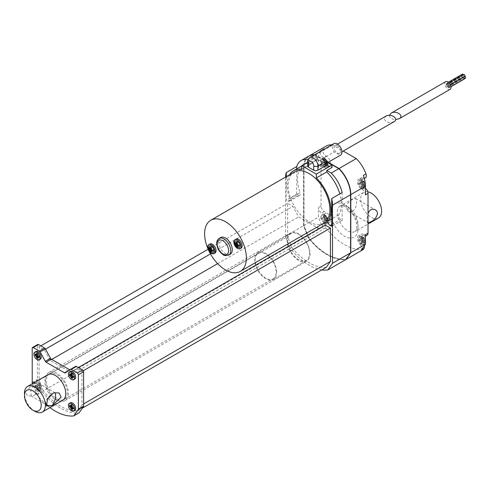 <?xml version="1.0" encoding="UTF-8"?>
<svg xmlns="http://www.w3.org/2000/svg" width="490" height="490" viewBox="0 0 490 490"><rect width="100%" height="100%" fill="white"/><g stroke="black" fill="none" stroke-linecap="round" stroke-linejoin="round"><path stroke-width="0.37" stroke-dasharray="2.45 1.84" d="M446.745 83.367A0.588 0.343 -120 0 0 447.462 84.121A0.588 0.343 -120 0 0 446.868 83.098A0.588 0.343 -120 0 0 446.745 83.367M446.016 84.409A0.588 0.343 -120 0 0 446.727 85.162A0.588 0.343 -120 0 0 446.139 84.139A0.588 0.343 -120 0 0 446.016 84.409M446.745 86.289A0.588 0.343 -120 0 0 447.462 87.042A0.588 0.343 -120 0 0 446.868 86.02A0.588 0.343 -120 0 0 446.745 86.289M448.209 87.134A0.588 0.343 -120 0 0 448.92 87.888A0.588 0.343 -120 0 0 448.332 86.865A0.588 0.343 -120 0 0 448.209 87.134M448.681 85.946A0.962 0.551 -120 0 0 449.097 86.914A0.962 0.551 -120 0 0 449.838 87.171A0.962 0.551 -120 0 0 449.838 86.062A0.962 0.551 -120 0 0 448.877 85.505A0.962 0.551 -120 0 0 448.681 85.946M447.946 84.06A0.962 0.551 -120 0 0 448.368 85.027A0.962 0.551 -120 0 0 449.11 85.285A0.962 0.551 -120 0 0 449.11 84.176A0.962 0.551 -120 0 0 448.148 83.625A0.962 0.551 -120 0 0 447.946 84.06M445.68 81.659A4.428 2.56 -120 0 0 444.767 83.686A4.428 2.56 -120 0 0 446.696 88.145A4.428 2.56 -120 0 0 450.114 89.327M463.81 74.578A0.962 0.551 -120 0 0 463.613 75.019A0.962 0.551 -120 0 0 464.03 75.987A0.962 0.551 -120 0 0 464.771 76.244M464.538 76.465A0.962 0.551 -120 0 0 464.342 76.906A0.962 0.551 -120 0 0 464.759 77.867A0.962 0.551 -120 0 0 465.5 78.124M464.704 78.584A0.588 0.343 -120 0 0 463.871 78.094A0.588 0.343 -120 0 0 464.587 78.847M463.062 77.23A0.588 0.343 -120 0 0 462.67 77.843A0.588 0.343 -120 0 0 463.105 77.291M461.678 75.368A0.588 0.343 -120 0 0 462.395 76.122A0.588 0.343 -120 0 0 461.801 75.093A0.588 0.343 -120 0 0 461.678 75.368M462.529 74.057A0.588 0.343 -120 0 0 463.234 74.915M389.446 115.322L389.428 115.634C389.85 117.998 391.933 119.309 395.669 119.566M368.021 222.699L367.831 222.613C366.624 221.296 366.685 218.271 368.021 213.536M352.714 211.386C355.397 208.918 356.671 205.635 356.536 201.537L355.679 198.548C354.533 197.501 346.081 202.652 346.093 207.564L348.298 211.337L352.714 211.386M338.829 168.652L315.597 155.232A24.806 14.32 -120 0 0 309.153 156.243A24.806 14.32 -120 0 0 304.014 167.598L304.014 225.651L308.657 237.619A51.242 29.584 -120 0 0 345.94 259.149L350.583 252.54L350.375 194.604A24.806 14.32 -120 0 0 338.792 168.872L315.389 155.355A24.806 14.32 -120 0 0 308.945 156.365A24.806 14.32 -120 0 0 303.806 167.721L303.806 225.774L308.449 237.742A51.242 29.584 -120 0 0 345.732 259.265L350.375 252.662M350.583 252.54L350.583 194.726M308.902 156.047A25.1 14.492 -120 0 0 303.806 167.476L303.806 225.596L308.504 237.705A51.536 29.755 -120 0 0 345.958 259.424M328.202 162.27L315.56 154.975A25.1 14.492 -120 0 0 314.488 154.846M308.798 156.108A25.1 14.492 -120 0 0 303.598 167.598L303.598 225.719L308.296 237.828A51.536 29.755 -120 0 0 345.885 259.529M327.994 162.392L315.352 155.091A25.1 14.492 -120 0 0 314.28 154.963M342.149 192.527L342.149 220.359L340.556 219.44A2.952 1.703 -120 0 1 338.725 214.816A31.011 17.903 -120 0 0 339.809 193.875M342.149 220.359L331.705 226.386M301.718 169.528L312.161 163.501A31.011 17.903 -120 0 0 303.965 164.738A31.011 17.903 -120 0 0 300.211 192.582L289.768 198.609A2.952 1.703 60 0 1 289.412 201.261A2.952 1.703 60 0 1 287.936 201.114L286.276 200.159L286.276 176.651M289.535 174.771A31.011 17.903 -120 0 0 289.768 198.609M287.936 201.114L298.379 195.087L296.72 194.132L286.276 200.159M296.72 194.132L296.72 168.921M323.792 223.195A29.535 17.052 60 0 1 309.025 221.731A29.535 17.052 60 0 1 289.731 195.706A29.535 17.052 60 0 1 294.263 172.045M215.03 252.987A5.17 2.983 60 0 1 209.861 250.004A5.17 2.983 60 0 1 209.861 244.038M241.129 248.069A5.17 2.983 60 0 1 235.966 245.08A5.17 2.983 60 0 1 235.966 239.114M230.294 254.157A9.598 5.543 60 0 1 220.696 248.614A9.598 5.543 60 0 1 220.696 237.534M43.261 390.861L39.12 380.179L39.12 346.816L44.339 349.836L50.084 360.383L70.964 372.437L76.71 368.523L81.928 371.536L81.928 404.893L77.781 410.791A48.584 28.046 60 0 1 43.261 390.861L291.764 247.389L287.624 236.707L287.624 203.344L292.842 206.364L298.588 216.911L316.632 227.329M39.12 380.179L287.624 236.707M39.12 346.816L40.786 345.854M208.14 249.232L287.624 203.344M44.339 349.836L45.521 349.149M210.473 253.918L292.842 206.364M50.084 360.383L51.75 359.415M217.633 263.644L298.588 216.911M318.947 228.665L319.468 228.965L325.213 225.051M70.964 372.437L319.468 228.965M76.71 368.523L78.376 367.555M81.928 371.536L83.294 370.746M81.928 404.893L83.6 403.932M77.781 410.791L82.345 408.158M326.285 267.32A48.584 28.046 60 0 1 291.764 247.389M73.549 415.943L78.774 412.929A50.942 29.412 60 0 1 42.275 391.859A1.476 0.851 60 0 1 41.901 391.204L37.589 380.093A1.476 0.851 60 0 1 37.448 379.407L37.448 345.132A1.476 0.851 60 0 1 37.755 344.458M49.998 407.625A50.942 29.412 60 0 1 37.056 394.873A1.476 0.851 60 0 1 36.677 394.217L32.554 383.59M65.317 372.89L75.662 366.379M70.542 369.877A1.476 0.851 60 0 1 70.511 369.895A1.476 0.851 60 0 1 69.794 369.834M273.077 278.828A14.767 8.526 -120 0 0 275.343 266.995A14.767 8.526 -120 0 0 265.696 253.985A14.767 8.526 -120 0 0 258.31 253.25A14.767 8.526 -120 0 0 256.05 265.084A14.767 8.526 -120 0 0 265.696 278.1A14.767 8.526 -120 0 0 273.077 278.828L62.683 400.299A14.767 8.526 60 0 1 47.916 391.773A14.767 8.526 60 0 1 47.916 374.721L49.484 373.815A14.767 8.526 60 0 1 56.871 374.55A14.767 8.526 60 0 1 66.517 387.559A14.767 8.526 60 0 1 64.251 399.393A14.767 8.526 60 0 1 49.484 390.867A14.767 8.526 60 0 1 49.484 373.815M41.209 388.552A4.428 2.56 60 0 1 40.29 390.579A4.428 2.56 60 0 1 35.856 388.019A4.428 2.56 60 0 1 35.862 382.904A4.428 2.56 60 0 1 39.274 384.093A4.428 2.56 60 0 1 41.209 388.552M74.743 410.473A4.428 2.56 60 0 1 70.315 407.913A4.428 2.56 60 0 1 70.315 402.798M74.743 379.125A4.428 2.56 60 0 1 70.315 376.565A4.428 2.56 60 0 1 70.315 371.451M40.29 359.231A4.428 2.56 60 0 1 35.856 356.677A4.428 2.56 60 0 1 35.862 351.557M327.681 162.576L317.379 156.629L317.379 159.036L332 167.476M312.161 163.501L312.161 162.055L317.379 159.036M317.379 156.629L307.64 162.251M316.859 159.942L316.859 155.722A6.646 3.834 -120 0 0 318.604 160.953L316.859 159.942L308.504 164.763A2.952 1.703 0 0 0 307.64 165.969M318.604 160.953L334.266 151.906A6.646 3.834 60 0 1 333.898 143.637M326.254 165.369L324.509 164.358L340.17 155.318L334.266 151.906M324.509 164.358A6.646 3.834 -120 0 0 324.876 164.187A6.646 3.834 -120 0 0 326.254 161.149M340.538 155.146A6.646 3.834 60 0 1 340.17 155.318M337.218 145.775A4.428 2.56 60 0 1 340.115 149.677A4.428 2.56 60 0 1 339.435 153.229A4.428 2.56 60 0 1 336.018 152.041A4.428 2.56 60 0 1 334.088 147.582A4.428 2.56 60 0 1 335.001 145.554A4.428 2.56 60 0 1 337.218 145.775M394.009 121.722C388.968 123.296 385.704 122.273 384.203 118.647L385.887 116.179M239.347 247.389A3.693 2.131 60 0 1 235.659 245.257A3.693 2.131 60 0 1 235.659 240.994M237.087 245.398L237.087 246.243L237.92 246.727L237.92 244.914L239.488 245.821L239.488 244.853L237.92 243.953L237.92 242.146L236.982 242.685M237.92 242.146L237.087 241.662L236.149 242.201M239.488 244.853L238.55 245.398M237.92 243.953L237.087 244.675M239.488 245.821L238.55 246.36M237.92 246.727L236.982 247.266M237.087 241.662L237.087 243.469L235.519 242.562L235.31 243.653M235.519 243.53L236.247 243.953M235.519 242.562L234.581 243.107M310.072 253.685A16.244 9.377 60 0 1 306.709 261.121A16.244 9.377 60 0 1 290.466 251.738A16.244 9.377 60 0 1 290.466 232.983A16.244 9.377 60 0 1 302.979 237.338A16.244 9.377 60 0 1 310.072 253.685M325.048 160.965L325.048 159.152L325.881 159.636L325.881 161.443L327.449 162.349L327.449 163.311L325.881 162.411L325.881 164.217L325.048 163.734L325.048 161.927L323.48 161.02L323.48 160.059L325.048 160.965L323.48 161.865L323.48 160.059L324.319 160.542L324.319 162.349L325.881 163.256L325.881 164.217L324.319 163.311L324.319 165.124L323.48 164.64L323.48 162.833L321.918 161.927L321.918 160.965L323.48 161.865M325.048 159.152L321.918 160.965M325.881 159.636L324.319 160.542M325.881 161.443L324.319 162.349M327.449 162.349L325.881 163.256M327.449 163.311L324.319 165.124M325.881 162.411L324.319 163.311M325.048 163.734L323.48 164.64M325.048 161.927L323.48 162.833M323.48 161.02L321.918 161.927M320.766 160.781A4.428 2.56 -120 0 0 323.902 166.208A4.428 2.56 -120 0 0 326.113 166.429A4.428 2.56 -120 0 0 326.113 161.308A4.428 2.56 -120 0 0 321.685 158.754A4.428 2.56 -120 0 0 320.766 160.781M325.048 217.389L325.048 215.582L325.881 216.059L325.881 217.872L327.449 218.773L327.449 219.74L325.881 218.834L325.881 220.641L325.048 220.163L325.048 218.35L323.48 217.45L323.48 216.482L325.048 217.389L323.48 218.289L323.48 216.482L324.319 216.966L324.319 218.773L325.881 219.679L325.881 220.641L324.319 219.74L324.319 221.547L323.48 221.064L323.48 219.257L321.918 218.35L321.918 217.389L323.48 218.289M325.048 215.582L321.918 217.389M325.881 216.059L324.319 216.966M325.881 217.872L324.319 218.773M327.449 218.773L325.881 219.679M327.449 219.74L324.319 221.547M325.881 218.834L324.319 219.74M325.048 220.163L323.48 221.064M325.048 218.35L323.48 219.257M323.48 217.45L321.918 218.35M320.766 217.205A4.428 2.56 -120 0 0 323.902 222.632A4.428 2.56 -120 0 0 326.113 222.852A4.428 2.56 -120 0 0 326.113 217.738A4.428 2.56 -120 0 0 321.685 215.177A4.428 2.56 -120 0 0 320.766 217.205M362.637 239.089L362.637 237.282L363.47 237.76L363.47 239.573L365.038 240.474L365.038 241.441L363.47 240.535L363.47 242.342L362.637 241.864L362.637 240.051L361.069 239.151L361.069 238.183L362.637 239.089L361.069 239.996L361.069 238.183L361.908 238.667L361.908 240.474L363.47 241.38L363.47 242.342L361.908 241.441L361.908 243.248L361.069 242.764L361.069 240.958L359.507 240.051L359.507 239.089L361.069 239.996M362.637 237.282L359.507 239.089M363.47 237.76L361.908 238.667M363.47 239.573L361.908 240.474M365.038 240.474L363.47 241.38M365.038 241.441L361.908 243.248M363.47 240.535L361.908 241.441M362.637 241.864L361.069 242.764M362.637 240.051L361.069 240.958M361.069 239.151L359.507 240.051M361.491 244.332A4.428 2.56 60 0 1 358.594 240.431A4.428 2.56 60 0 1 359.274 236.878A4.428 2.56 60 0 1 361.491 237.099A4.428 2.56 60 0 1 364.382 241A4.428 2.56 60 0 1 363.702 244.553A4.428 2.56 60 0 1 361.491 244.332M362.637 182.666L362.637 180.853L363.47 181.337L363.47 183.144L365.038 184.05L365.038 185.018L363.47 184.111L363.47 185.918L362.637 185.434L362.637 183.628L361.069 182.727L361.069 181.759L362.637 182.666L361.069 183.566L361.069 181.759L361.908 182.243L361.908 184.05L363.47 184.957L363.47 185.918L361.908 185.018L361.908 186.825L361.069 186.341L361.069 184.534L359.507 183.628L359.507 182.666L361.069 183.566M362.637 180.853L359.507 182.666M363.47 181.337L361.908 182.243M363.47 183.144L361.908 184.05M365.038 184.05L363.47 184.957M365.038 185.018L361.908 186.825M363.47 184.111L361.908 185.018M362.637 185.434L361.069 186.341M362.637 183.628L361.069 184.534M361.069 182.727L359.507 183.628M361.491 187.909A4.428 2.56 60 0 1 358.594 184.007A4.428 2.56 60 0 1 359.274 180.455A4.428 2.56 60 0 1 361.491 180.675A4.428 2.56 60 0 1 364.382 184.577A4.428 2.56 60 0 1 363.702 188.129A4.428 2.56 60 0 1 361.491 187.909M325.844 222.693L323.235 224.2A4.428 2.56 -120 0 1 324.778 224.114A5.758 3.326 -120 0 0 326.781 224.004A5.758 3.326 -120 0 0 327.663 219.385A5.758 3.326 -120 0 0 323.902 214.314L321.556 212.96A4.428 2.56 -120 0 1 318.427 207.533L318.427 217.156L322.738 228.279L325.348 226.772A4.428 2.56 60 0 1 325.844 222.693A4.428 2.56 60 0 1 327.387 222.607A5.758 3.326 -120 0 0 329.39 222.497A5.758 3.326 -120 0 0 330.272 217.879A5.758 3.326 -120 0 0 326.512 212.807L324.166 211.453A4.428 2.56 60 0 1 321.036 206.027L321.036 166.239A4.428 2.56 60 0 1 321.954 164.211A4.428 2.56 60 0 1 324.166 164.432L326.512 165.785A5.758 3.326 -120 0 0 329.39 166.067A5.758 3.326 -120 0 0 330.272 161.455A5.758 3.326 -120 0 0 326.512 156.383L325.881 156.016A4.428 2.56 60 0 1 323.112 149.107A25.1 14.492 60 0 1 326.236 146.038M364.101 234.508L364.885 234.961L362.275 236.468L361.491 236.015L364.101 234.508A5.758 3.326 60 0 0 361.222 234.22L358.607 235.727A5.758 3.326 60 0 1 361.491 236.015M358.607 235.727A5.758 3.326 60 0 0 359.874 244.1L362.484 242.593A5.758 3.326 60 0 1 361.222 234.22M321.954 164.211L319.339 165.718A4.428 2.56 -120 0 1 321.556 165.939L323.902 167.292A5.758 3.326 -120 0 0 326.781 167.58A5.758 3.326 -120 0 0 327.663 162.962A5.758 3.326 -120 0 0 323.902 157.89L323.271 157.523L325.881 156.016M365.411 194.873A4.428 2.56 60 0 0 362.275 189.446L361.491 188.993A5.758 3.326 60 0 1 357.724 183.922A5.758 3.326 60 0 1 358.607 179.303A5.758 3.326 60 0 1 360.983 179.334L363.592 177.827A5.758 3.326 60 0 0 361.222 177.797L358.607 179.303M362.275 189.446L364.885 187.94L364.101 187.486A5.758 3.326 60 0 1 360.334 182.415A5.758 3.326 60 0 1 361.222 177.797M38.49 384.693L37.657 384.209L37.657 386.022L36.089 385.115L36.089 386.077L37.657 386.984L37.657 388.791L38.49 389.274L38.49 387.468L40.058 388.368L40.058 387.406L38.49 386.5L38.49 384.693L37.448 385.293L36.609 384.815L36.609 386.622L35.047 385.716L35.047 386.684L36.609 387.584L36.609 389.397L37.448 389.875L37.448 388.068L39.016 388.974L39.016 388.007L37.448 387.106L37.448 385.293M38.49 386.5L37.448 387.106M40.058 387.406L39.016 388.007M40.058 388.368L39.016 388.974M38.49 387.468L37.448 388.068M38.49 389.274L37.448 389.875M37.657 388.791L36.609 389.397M37.657 386.984L36.609 387.584M36.089 386.077L35.047 386.684M36.089 385.115L35.047 385.716M37.657 386.022L36.609 386.622M37.657 384.209L36.609 384.815M72.11 407.839L72.11 408.685L72.949 409.168L72.949 407.362L74.517 408.262L74.517 407.3L72.949 406.394L72.949 404.587L72.11 404.103L72.11 405.91L70.548 405.01L70.548 405.971L71.277 406.394M71.901 406.755L72.11 407.116M72.949 404.587L71.901 405.187M72.949 406.394L72.11 406.878M74.517 407.3L73.469 407.901M74.517 408.262L73.469 408.868M72.949 409.168L71.901 409.769M70.548 405.01L69.5 405.61M72.11 404.103L71.068 404.709M72.11 376.491L72.11 377.337L72.949 377.821L72.949 376.014L74.517 376.914L74.517 375.952L72.949 375.046L72.949 373.239L72.11 372.755L72.11 374.568L70.548 373.662L70.548 374.623L71.277 375.046M71.901 375.407L72.11 375.769M72.949 373.239L71.901 373.839M72.949 375.046L72.11 375.53M74.517 375.952L73.469 376.553M74.517 376.914L73.469 377.521M72.949 377.821L71.901 378.421M70.548 373.662L69.5 374.262M72.11 372.755L71.068 373.362M37.657 356.604L37.657 357.443L38.49 357.927L38.49 356.12L40.058 357.026L40.058 356.059L38.49 355.152L38.49 353.345L37.657 352.861L37.657 354.674L36.089 353.768L36.089 354.736L36.824 355.152M37.448 355.513L37.657 355.881M38.49 353.345L37.448 353.952M38.49 355.152L37.657 355.636M40.058 356.059L39.016 356.659M40.058 357.026L39.016 357.627M38.49 357.927L37.448 358.533M36.089 353.768L35.047 354.368M37.657 352.861L36.609 353.468M40.162 389.152A4.428 2.56 60 0 1 39.243 391.179A4.428 2.56 60 0 1 34.815 388.625A4.428 2.56 60 0 1 34.815 383.511A4.428 2.56 60 0 1 38.226 384.699A4.428 2.56 60 0 1 40.162 389.152M209.555 245.919A3.693 2.131 -120 0 0 209.555 250.182A3.693 2.131 -120 0 0 213.248 252.313M210.982 250.323L210.982 251.168L211.815 251.646L211.815 249.839L213.383 250.745L213.383 249.778L211.815 248.877L211.815 247.064L210.982 246.586L210.982 248.393L209.414 247.487L209.414 248.454L210.149 248.877M210.774 249.239L210.982 249.6M211.815 247.064L210.884 247.609M211.815 248.877L210.982 249.355M210.982 246.586L210.045 247.125M367.77 191.798A14.767 8.526 -120 0 0 363.77 192.368A14.767 8.526 -120 0 0 360.714 199.13A14.767 8.526 -120 0 0 367.157 213.989A14.767 8.526 -120 0 0 378.537 217.946M308.504 237.705L325.734 227.764L325.348 226.772M363.323 249.465A51.536 29.755 60 0 1 325.734 227.764M321.893 269.855A51.536 29.755 60 0 1 290.233 248.259L308.296 237.828M68.355 393.237A16.244 9.377 60 0 1 64.992 400.673A16.244 9.377 60 0 1 48.749 391.296A16.244 9.377 60 0 1 48.749 372.541A16.244 9.377 60 0 1 61.262 376.89A16.244 9.377 60 0 1 68.355 393.237M363.366 175.432A4.428 2.56 60 0 1 362.808 179.358A4.428 2.56 60 0 1 360.983 179.334M365.418 177.852A4.428 2.56 60 0 1 363.592 177.827M364.885 187.94A4.428 2.56 60 0 1 365.411 188.295M209.414 247.487L208.477 248.032M211.815 251.646L210.884 252.191M213.383 250.745L212.446 251.284M319.339 165.718A4.428 2.56 -120 0 0 318.427 167.745L321.036 166.239M323.271 157.523A4.428 2.56 -120 0 1 320.503 150.614A25.1 14.492 -120 0 0 318.427 159.036L318.427 167.745M213.383 249.778L212.446 250.323M359.874 244.1A4.428 2.56 60 0 1 361.338 250.078M362.484 242.593A4.428 2.56 60 0 1 364.248 245.937M367.102 235.182A4.428 2.56 60 0 1 364.885 234.961M365.411 234.661A4.428 2.56 60 0 1 364.493 236.688A4.428 2.56 60 0 1 362.275 236.468M323.235 224.2A4.428 2.56 -120 0 0 322.738 228.279M331.718 144.899A25.1 14.492 60 0 1 332.784 145.028L343.214 151.049M315.56 154.975L332.784 145.028M303.806 225.596L318.427 217.156M298.379 195.087A2.952 1.703 -120 0 0 299.856 195.234A2.952 1.703 -120 0 0 300.211 192.582M308.026 159.667L312.161 162.055M290.233 248.259L285.535 236.149L285.535 178.029A25.1 14.492 60 0 1 285.554 177.068M285.535 236.149L303.598 225.719M308.253 159.189L315.352 155.091M34.251 383.192L40.26 382.855L38.9 389.997L34.251 395.252L38.98 391.369L41.056 386.39L38.63 383.223L34.251 383.192L30.754 390.469L31.244 396.012L32.634 395.994L34.251 395.252L32.377 396.073L27.428 395.908L25.468 391.694L34.251 383.192M34.943 411.324A14.767 8.526 60 0 1 24.5 393.237M309.551 253.379A15.502 8.949 -120 0 0 302.783 237.779A15.502 8.949 -120 0 0 290.833 233.626A15.502 8.949 -120 0 0 290.833 251.529A15.502 8.949 -120 0 0 306.336 260.478A15.502 8.949 -120 0 0 309.551 253.379M54.212 392.809L52.338 393.635L47.61 397.513L45.533 402.498L46.244 404.072M276.66 272.373A15.502 8.949 -120 0 0 269.892 256.766A15.502 8.949 -120 0 0 257.942 252.613A15.502 8.949 -120 0 0 257.942 270.517A15.502 8.949 -120 0 0 273.445 279.465A15.502 8.949 -120 0 0 276.66 272.373M331.705 224.549L340.556 219.44M36.677 394.217L41.901 391.204M32.365 383.107L37.589 380.093M32.224 348.145L37.448 345.132M32.224 382.421L37.448 379.407M37.056 394.873L42.275 391.859M308.504 164.763L308.504 160.542A6.646 3.834 60 0 1 309.882 157.504M316.859 155.722L308.504 160.542A2.952 1.703 0 0 0 307.64 161.749M228.726 255.063A9.598 5.543 60 0 1 219.128 249.52A9.598 5.543 60 0 1 219.128 238.44M325.464 164.095A2.952 1.703 -120 0 0 327.277 161.522A2.952 1.703 -120 0 0 323.657 159.434A2.952 1.703 -120 0 0 325.464 164.095M324.423 165.908A4.428 2.56 -120 0 0 326.634 166.122A4.428 2.56 -120 0 0 326.634 161.008A4.428 2.56 -120 0 0 322.206 158.454A4.428 2.56 -120 0 0 321.526 162A4.428 2.56 -120 0 0 324.423 165.908M325.464 220.525A2.952 1.703 -120 0 0 327.277 217.952A2.952 1.703 -120 0 0 323.657 215.863A2.952 1.703 -120 0 0 325.464 220.525M324.423 222.331A4.428 2.56 -120 0 0 326.634 222.552A4.428 2.56 -120 0 0 326.634 217.438A4.428 2.56 -120 0 0 322.206 214.877A4.428 2.56 -120 0 0 321.526 218.43A4.428 2.56 -120 0 0 324.423 222.331M363.053 242.225A2.952 1.703 -120 0 0 364.866 239.653A2.952 1.703 -120 0 0 361.246 237.564A2.952 1.703 -120 0 0 363.053 242.225M362.012 244.032A4.428 2.56 -120 0 0 364.223 244.253A4.428 2.56 -120 0 0 364.223 239.138A4.428 2.56 -120 0 0 359.795 236.578A4.428 2.56 -120 0 0 359.115 240.131A4.428 2.56 -120 0 0 362.012 244.032M363.053 185.796A2.952 1.703 -120 0 0 364.866 183.223A2.952 1.703 -120 0 0 361.246 181.135A2.952 1.703 -120 0 0 363.053 185.796M362.012 187.609A4.428 2.56 -120 0 0 364.223 187.829A4.428 2.56 -120 0 0 364.223 182.709A4.428 2.56 -120 0 0 359.795 180.155A4.428 2.56 -120 0 0 359.115 183.701A4.428 2.56 -120 0 0 362.012 187.609M323.902 214.314L326.512 212.807M324.778 224.114L327.387 222.607M324.166 211.453L321.556 212.96M321.556 165.939L324.166 164.432M323.902 167.292L326.512 165.785M323.902 157.89L326.512 156.383M361.491 188.993L364.101 187.486M347.661 206.664A14.767 8.526 60 0 1 357.308 219.673A14.767 8.526 60 0 1 355.042 231.507A14.767 8.526 60 0 1 343.662 227.55A14.767 8.526 60 0 1 337.218 212.691A14.767 8.526 60 0 1 340.274 205.929A14.767 8.526 60 0 1 347.661 206.664M344.525 204.851A19.196 11.08 60 0 1 356.285 235.151A19.196 11.08 60 0 1 332.771 221.578A19.196 11.08 60 0 1 344.525 204.851M321.036 206.027L318.427 207.533M320.503 150.614L323.112 149.107M303.806 167.476L318.427 159.036M338.725 214.816L331.705 218.871M285.535 178.029L303.598 167.598M449.11 85.285L450.316 84.586M448.148 83.625L449.232 82.994M449.838 87.171L450.959 86.522M448.877 85.505L450.347 84.66M448.92 87.888L450.99 86.693M448.332 86.865L463.993 77.824M447.462 87.042L463.124 78.002M446.868 86.02L462.529 76.979M446.727 85.162L462.395 76.122M446.139 84.139L461.801 75.093M447.462 84.121L463.124 75.08M446.868 83.098L448.399 82.216M348.298 211.337L367.831 222.613M355.679 198.548L375.211 209.824M301.718 166.03L303.965 164.738M324.876 164.187L326.254 163.397M339.435 153.229L341.91 151.802M335.001 145.554L337.481 144.127M62.683 400.299L64.251 399.393M326.113 166.429L326.634 166.122C328.043 165.044 328.404 163.642 327.718 161.908C326.64 158.95 324.803 157.798 322.206 158.454L321.685 158.754M326.113 222.852L326.634 222.552C328.043 221.468 328.404 220.065 327.718 218.338C326.64 215.373 324.803 214.222 322.206 214.877L321.685 215.177M363.702 244.553L365.411 242.734M359.274 236.878L362.141 236.437L364.003 237.766L365.411 240.382M363.702 188.129L365.411 186.31M359.274 180.455L362.141 180.014L364.003 181.343L365.264 183.487M329.39 222.497L326.781 224.004M329.39 166.067L326.781 167.58M35.862 382.904L34.815 383.511M40.29 390.579L39.243 391.179M363.77 192.368L340.274 205.929C340.954 205.249 342.682 205.561 345.444 206.884L350.816 211.625C353.896 215.49 355.82 219.6 356.579 223.936L356.683 228.26C356.205 230.3 355.66 231.384 355.042 231.507L368.021 224.016M64.992 400.673L306.709 261.121M48.749 372.541L290.466 232.983M362.808 179.358L364.327 178.482M65.286 372.908L70.511 369.895M365.411 236.162L364.493 236.688M289.412 201.261L299.856 195.234M40.26 382.855L41.056 386.39M258.31 253.25L47.916 374.721M55.339 392.87L38.63 383.223M47.959 405.659L31.244 396.012M45.533 402.498L46.33 406.032M290.833 233.626L257.942 252.613M306.336 260.478L273.445 279.465"/><path stroke-width="0.73" d="M395.669 119.566L399.228 118.709L450.114 89.327A4.428 2.56 -120 0 0 450.114 84.213A4.428 2.56 -120 0 0 445.68 81.659L391.106 113.166L389.446 115.322M450.316 84.586L464.771 76.244A0.962 0.551 -120 0 0 464.771 75.135A0.962 0.551 -120 0 0 463.81 74.578L449.232 82.994M450.959 86.522L465.5 78.124A0.962 0.551 -120 0 0 465.5 77.016A0.962 0.551 -120 0 0 464.538 76.465L450.347 84.66M450.99 86.693L464.587 78.847A0.588 0.343 -120 0 0 464.704 78.584M463.234 74.915A0.588 0.343 -120 0 0 462.529 74.057L448.399 82.216M399.228 118.709C404.642 115.83 396.128 110.017 391.106 113.166M368.021 213.536C369.632 209.647 372.033 208.415 375.211 209.824C380.222 212.335 375.652 219.734 370.795 221.829L368.021 222.699M331.705 218.871L328.282 220.843A2.952 1.703 60 0 0 330.119 225.467L331.705 226.386L331.705 198.554A25.1 14.492 60 0 1 332.52 205.157L332.52 263.277L327.822 269.959L345.885 259.529L350.583 252.846L350.583 194.487A24.806 14.32 -120 0 0 339 168.75L338.958 168.774M339 168.75L327.994 162.392M345.958 259.424A51.536 29.755 -120 0 0 346.093 259.412L350.791 252.724L350.791 194.604A25.1 14.492 -120 0 0 339.037 168.529L328.202 162.27M314.488 154.846A25.1 14.492 -120 0 0 309.006 155.985A25.1 14.492 -120 0 0 308.902 156.047M314.28 154.963A25.1 14.492 -120 0 0 308.798 156.108L301.172 160.506A25.1 14.492 -120 0 0 296.72 166.563L296.72 168.921M332.52 205.157L350.583 194.726A25.1 14.492 -120 0 0 338.829 168.652L331.209 173.05A25.1 14.492 -120 0 1 342.149 192.527L331.705 198.554M307.64 162.251L301.718 165.669L301.718 169.528A31.011 17.903 -120 0 0 293.522 170.765A31.011 17.903 -120 0 0 289.535 174.771M286.276 176.651L286.276 172.59L296.72 166.563M339.809 193.875A31.011 17.903 -120 0 0 326.775 171.941L316.338 177.968L316.338 174.109L332 165.069L327.681 162.576M332 165.069L332 167.476L326.775 170.489L331.209 173.05M326.775 170.489L326.775 171.941M225.498 269.959A29.535 17.052 60 0 1 206.204 243.934A29.535 17.052 60 0 1 210.731 220.267A29.535 17.052 60 0 1 240.259 237.319A29.535 17.052 60 0 1 240.259 271.423A29.535 17.052 60 0 1 225.498 269.959M210.731 220.267L294.263 172.045A29.535 17.052 60 0 1 323.792 189.091A29.535 17.052 60 0 1 323.792 223.195L240.259 271.423M208.814 244.639L209.861 244.038A5.17 2.983 60 0 1 213.842 245.423A5.17 2.983 60 0 1 216.096 250.623A5.17 2.983 60 0 1 215.03 252.987L213.983 253.593A5.17 2.983 -120 0 0 215.055 251.223A5.17 2.983 -120 0 0 212.801 246.023A5.17 2.983 -120 0 0 208.814 244.639A5.17 2.983 -120 0 0 208.814 250.611A5.17 2.983 -120 0 0 213.983 253.593M234.918 239.714L235.966 239.114A5.17 2.983 60 0 1 239.947 240.498A5.17 2.983 60 0 1 242.201 245.698A5.17 2.983 60 0 1 241.129 248.069L240.088 248.669A5.17 2.983 60 0 1 234.918 245.686A5.17 2.983 60 0 1 234.918 239.714A5.17 2.983 60 0 1 238.9 241.105A5.17 2.983 60 0 1 241.16 246.305A5.17 2.983 60 0 1 240.088 248.669M219.128 238.44L220.696 237.534A9.598 5.543 60 0 1 225.498 238.011A9.598 5.543 60 0 1 232.285 249.765A9.598 5.543 60 0 1 230.294 254.157L228.726 255.063C225.719 255.841 223.808 255.67 223.005 254.549C219.244 251.94 217.144 248.289 216.715 243.604C216.629 241.319 217.431 239.598 219.128 238.44A9.598 5.543 60 0 1 223.93 238.912A9.598 5.543 60 0 1 230.202 247.37A9.598 5.543 60 0 1 228.726 255.063M40.786 345.854L208.14 249.232M45.521 349.149L210.473 253.918M51.75 359.415L217.633 263.644M316.632 227.329L318.947 228.665M78.376 367.555L325.213 225.051L330.432 228.064L330.432 261.421L326.285 267.32L82.345 408.158M83.294 370.746L330.432 228.064M83.6 403.932L330.432 261.421M32.554 383.59L32.365 383.107A1.476 0.851 60 0 1 32.224 382.421L32.224 348.145A1.476 0.851 60 0 1 32.53 347.471A1.476 0.851 60 0 1 33.271 347.545L39.396 351.079A1.476 0.851 60 0 1 40.162 351.912L45.282 361.32L50.507 358.306L45.386 348.898A1.476 0.851 60 0 0 44.615 348.065L38.49 344.525A1.476 0.851 60 0 0 37.755 344.458L32.53 347.471M70.505 369.356L75.662 366.379A1.476 0.851 60 0 1 75.693 366.361L70.474 369.374A1.476 0.851 60 0 0 70.444 369.393L65.317 372.89A1.476 0.851 60 0 1 65.286 372.908A1.476 0.851 60 0 1 64.551 372.835L46.054 362.159L51.279 359.146L69.77 369.821A1.476 0.851 60 0 0 69.794 369.834M75.693 366.361A1.476 0.851 60 0 1 76.434 366.434L82.553 369.968A1.476 0.851 60 0 1 83.6 371.775L83.6 406.051A1.476 0.851 60 0 1 83.459 406.577L79.147 412.709A1.476 0.851 60 0 1 78.982 412.862A1.476 0.851 60 0 1 78.774 412.929M70.474 369.374A1.476 0.851 60 0 1 71.209 369.448L77.334 372.982A1.476 0.851 60 0 1 78.376 374.789L78.376 409.07A1.476 0.851 60 0 1 78.235 409.591L73.923 415.722A1.476 0.851 60 0 1 73.757 415.875A1.476 0.851 60 0 1 73.549 415.943A50.942 29.412 60 0 1 49.998 407.625M51.279 359.146A1.476 0.851 60 0 1 50.507 358.306M24.5 395.651L24.5 393.237A14.767 8.526 60 0 1 27.556 386.475L47.916 374.721A14.767 8.526 60 0 1 55.303 375.45A14.767 8.526 60 0 1 64.95 388.466A14.767 8.526 60 0 1 62.683 400.299L42.324 412.053A14.767 8.526 60 0 1 34.943 411.324L32.855 410.118A11.815 6.823 60 0 1 24.5 395.651A11.815 6.823 60 0 1 32.855 390.824A11.815 6.823 60 0 1 41.209 405.291A11.815 6.823 60 0 1 32.855 410.118M69.274 403.405L70.315 402.798A4.428 2.56 60 0 1 73.727 403.987A4.428 2.56 60 0 1 75.662 408.446A4.428 2.56 60 0 1 74.743 410.473L73.702 411.073A4.428 2.56 60 0 1 69.274 408.519A4.428 2.56 60 0 1 69.274 403.405A4.428 2.56 60 0 1 72.685 404.587A4.428 2.56 60 0 1 74.621 409.046A4.428 2.56 60 0 1 73.702 411.073M69.274 372.057L70.315 371.451A4.428 2.56 60 0 1 73.727 372.639A4.428 2.56 60 0 1 75.662 377.098A4.428 2.56 60 0 1 74.743 379.125L73.702 379.726A4.428 2.56 60 0 1 69.274 377.171A4.428 2.56 60 0 1 69.274 372.057A4.428 2.56 60 0 1 72.685 373.239A4.428 2.56 60 0 1 74.621 377.698A4.428 2.56 60 0 1 73.702 379.726M34.815 352.163L35.862 351.557A4.428 2.56 60 0 1 39.274 352.745A4.428 2.56 60 0 1 41.209 357.204A4.428 2.56 60 0 1 40.29 359.231L39.243 359.838A4.428 2.56 60 0 1 34.815 357.277A4.428 2.56 60 0 1 34.815 352.163A4.428 2.56 60 0 1 38.226 353.351A4.428 2.56 60 0 1 40.162 357.804A4.428 2.56 60 0 1 39.243 359.838M46.054 362.159A1.476 0.851 60 0 1 45.282 361.32M301.718 165.669L316.338 174.109M308.504 162.956A2.952 1.703 0 0 1 307.64 161.749C307.42 160.365 308.167 158.95 309.882 157.504A6.646 3.834 60 0 1 315.003 159.281A6.646 3.834 60 0 1 317.9 165.969L326.254 161.149L326.254 165.369L317.9 170.189A2.952 1.703 0 0 1 313.723 170.189L308.504 167.176L308.504 162.956A3.693 2.131 60 0 1 311.113 161.449A3.693 2.131 60 0 1 313.723 165.969L313.723 170.189M307.64 161.749L307.64 165.969A2.952 1.703 0 0 0 308.504 167.176M309.882 157.504L333.898 143.637A6.646 3.834 60 0 1 340.538 147.472A6.646 3.834 60 0 1 340.538 155.146L326.254 163.397M337.481 144.127L385.887 116.179C390.904 113.037 399.417 118.843 394.009 121.722L341.91 151.802M237.969 245.184L236.878 244.553L236.982 242.685L236.149 242.201L236.039 244.075L234.581 243.107L234.581 244.069L236.039 245.037L236.149 246.782L236.982 247.266L236.878 245.521L238.55 246.36L238.55 245.398L237.969 245.184A2.217 1.28 60 0 0 236.878 243.291M211.864 250.108L210.774 249.477L210.884 247.609L210.045 247.125L209.941 248.994L208.477 248.032L208.477 248.994L209.941 249.961L210.045 251.707L210.884 252.191L210.774 250.439L212.446 251.284L212.446 250.323L211.864 250.108A2.217 1.28 60 0 0 210.774 248.216M240.112 245.698A3.693 2.131 60 0 1 239.347 247.389C237.246 247.769 236.002 247.401 235.623 246.292C234.006 243.328 234.018 241.558 235.659 240.994A3.693 2.131 60 0 1 236.964 240.933A3.693 2.131 60 0 1 240.112 245.698M237.711 245.037L236.878 245.521M236.878 246.366L236.149 246.782M237.087 244.675L237.087 245.398M236.878 244.553L236.039 245.037M235.31 243.653L234.581 244.069M236.247 243.953L236.878 244.314M236.878 243.591L236.039 244.075M71.277 406.394L71.901 406.755M72.11 407.116L72.11 407.839M71.901 407L71.901 405.187L71.068 404.709L71.068 406.516L69.5 405.61L69.5 406.577L71.068 407.478L71.068 409.291L71.901 409.769L71.901 407.962L73.469 408.868L73.469 407.901L71.901 407L71.068 407.478M72.741 407.478L71.901 407.962M71.901 408.807L71.068 409.291M70.34 406.094L69.5 406.577M71.901 406.032L71.068 406.516M71.277 375.046L71.901 375.407M72.11 375.769L72.11 376.491M71.901 375.652L71.901 373.839L71.068 373.362L71.068 375.168L69.5 374.262L69.5 375.23L71.068 376.13L71.068 377.943L71.901 378.421L71.901 376.614L73.469 377.521L73.469 376.553L71.901 375.652L71.068 376.13M72.741 376.13L71.901 376.614M71.901 377.459L71.068 377.943M70.34 374.746L69.5 375.23M71.901 374.685L71.068 375.168M36.824 355.152L37.448 355.513M37.657 355.881L37.657 356.604M37.448 355.758L37.448 353.952L36.609 353.468L36.609 355.274L35.047 354.368L35.047 355.336L36.609 356.242L36.609 358.049L37.448 358.533L37.448 356.72L39.016 357.627L39.016 356.659L37.448 355.758L36.609 356.242M38.281 356.242L37.448 356.72M37.448 357.565L36.609 358.049M35.88 354.852L35.047 355.336M37.448 354.791L36.609 355.274M214.007 250.623A3.693 2.131 -120 0 0 210.859 245.858A3.693 2.131 -120 0 0 209.555 245.919C208.177 247.554 207.87 248.81 208.636 249.698C210.4 252.577 211.937 253.453 213.248 252.313A3.693 2.131 -120 0 0 214.007 250.623M210.149 248.877L210.774 249.239M210.982 249.6L210.982 250.323M368.021 224.016L378.537 217.946A14.767 8.526 -120 0 0 380.013 203.889A14.767 8.526 -120 0 0 367.77 191.798M346.093 259.412L363.323 249.465L363.954 248.565L361.338 250.078L365.411 244.283L365.411 234.661L368.021 233.154A4.428 2.56 60 0 1 367.102 235.182L365.411 236.162M350.791 252.724L365.411 244.283M327.822 269.959A51.536 29.755 60 0 1 321.893 269.855M332.52 263.277L350.583 252.846M339.037 168.529L356.267 158.582A25.1 14.492 60 0 1 365.975 173.925A4.428 2.56 60 0 1 365.418 177.852L364.327 178.482M365.411 188.295A4.428 2.56 60 0 1 368.021 193.366L368.021 233.154M210.774 248.516L209.941 248.994M209.206 248.571L208.477 248.994M210.774 249.477L209.941 249.961M210.774 251.284L210.045 251.707M211.607 249.961L210.774 250.439M364.248 245.937A4.428 2.56 60 0 1 363.954 248.565M365.975 173.925L363.366 175.432A25.1 14.492 60 0 1 365.411 186.163L365.411 194.873L368.021 193.366M309.006 155.985L326.236 146.038A25.1 14.492 60 0 1 331.718 144.899M343.214 151.049L356.267 158.582M328.282 220.843A31.011 17.903 -120 0 0 316.338 177.968M301.172 160.506A25.1 14.492 -120 0 1 307.726 159.495L308.026 159.667M285.554 177.068A25.1 14.492 60 0 1 286.276 172.59M307.726 159.495L308.253 159.189M27.556 386.475A14.767 8.526 60 0 1 34.943 387.21A14.767 8.526 60 0 1 44.59 400.22A14.767 8.526 60 0 1 42.324 412.053M46.244 404.072L47.959 405.659L52.338 405.689L46.33 406.032L47.689 398.885L52.338 393.635L54.212 392.809L59.155 392.98L61.115 397.194L52.338 405.689L55.836 398.419L55.339 392.87L54.059 392.858M330.119 225.467L331.705 224.549M39.396 351.079L44.615 348.065M33.271 347.545L38.49 344.525M40.162 351.912L45.386 348.898M64.551 372.835L69.77 369.821M71.209 369.448L76.434 366.434M77.334 372.982L82.553 369.968M78.376 374.789L83.6 371.775M78.376 409.07L83.6 406.051M78.235 409.591L83.459 406.577M73.923 415.722L79.147 412.709M313.723 165.969A2.952 1.703 180 0 0 317.9 165.969L317.9 170.189M222.883 240.719A8.122 4.692 60 0 1 227.856 253.538A8.122 4.692 60 0 1 217.909 247.799A8.122 4.692 60 0 1 222.883 240.719M234.949 243.444A2.217 1.28 60 0 1 236.039 242.813M237.969 246.152A2.217 1.28 60 0 1 236.878 246.782M236.039 246.299A2.217 1.28 60 0 1 234.949 244.406M208.844 248.363A2.217 1.28 60 0 1 209.941 247.732M211.864 251.07A2.217 1.28 60 0 1 210.774 251.701M209.941 251.223A2.217 1.28 60 0 1 208.844 249.33M350.791 194.604L365.411 186.163M293.522 170.765L301.718 166.03M365.411 242.734L365.411 240.382M365.411 186.31L365.264 183.487M78.982 412.862L73.757 415.875"/></g></svg>
